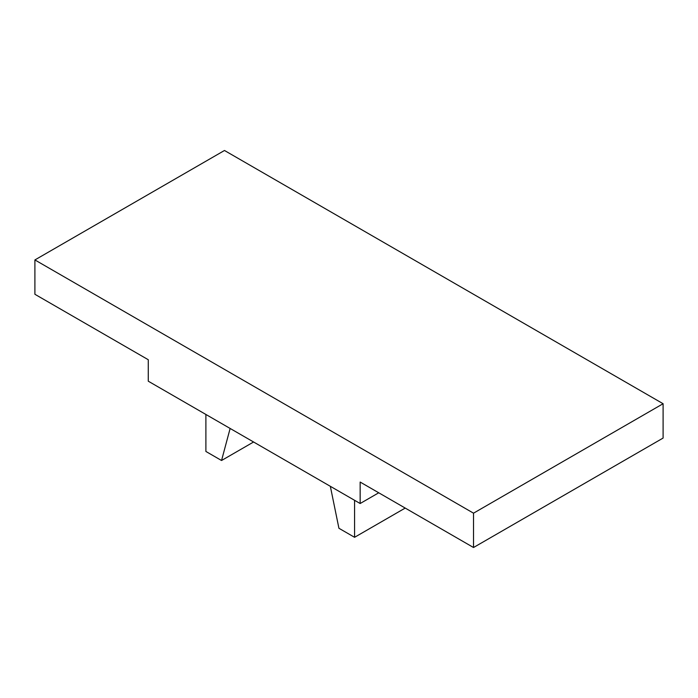 <?xml version="1.0" encoding="UTF-8"?>
<svg xmlns="http://www.w3.org/2000/svg" width="698" height="698" viewBox="0 0 698 698"><rect width="100%" height="100%" fill="white"/><g stroke="black" fill="none" stroke-linecap="round" stroke-linejoin="round"><path stroke-width="1.05" d="M148.273 381.195L360.151 503.52L360.151 482.056L473.523 547.511L473.523 513.178L34.9 259.935L34.9 294.277L148.273 359.732L148.273 381.195M34.9 259.935L224.477 150.489L663.1 403.723L473.523 513.178M473.523 547.511L663.1 438.065L663.1 403.723M205.893 414.455L205.893 451.458L221.545 460.497L253.592 441.991M330.337 486.305L338.923 528.273L354.575 537.303L405.206 508.074M230.131 428.45L221.545 460.497M354.575 500.3L354.575 537.303M378.735 492.788L360.151 503.52"/></g></svg>
